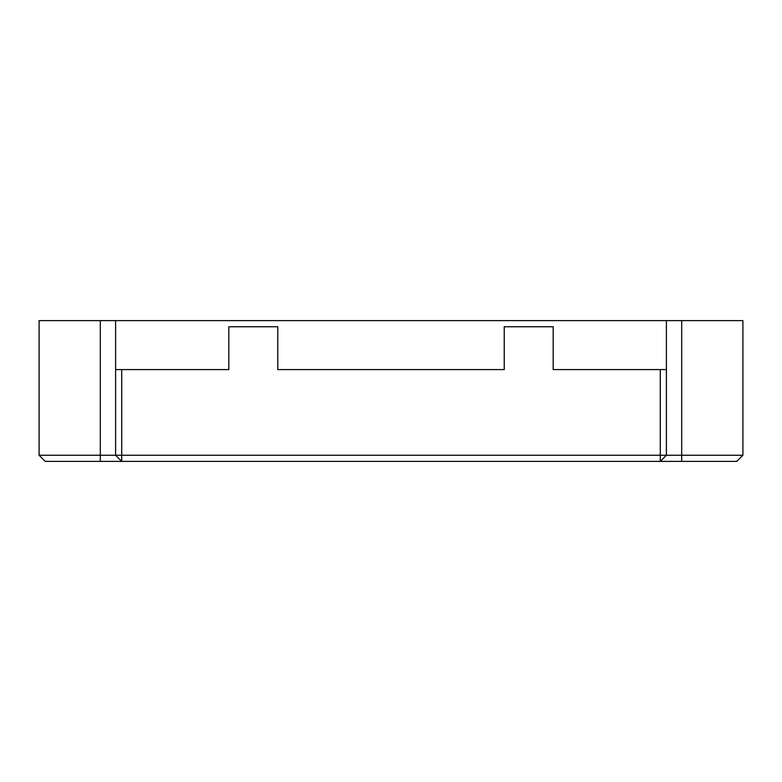 <?xml version="1.0" encoding="UTF-8"?>
<svg xmlns="http://www.w3.org/2000/svg" width="782" height="782" viewBox="0 0 782 782"><rect width="100%" height="100%" fill="white"/><g stroke="black" fill="none" stroke-linecap="round" stroke-linejoin="round"><path stroke-width="1.17" d="M39.1 320.62L39.1 455.261L45.219 461.38L736.781 461.38L742.9 455.261L39.1 455.261L39.1 320.62L666.401 320.62L666.401 369.583L660.282 369.583L660.282 461.38L666.401 455.261L666.401 369.583M660.282 369.583L553.177 369.583L553.177 326.739L504.224 326.739L504.224 369.583L277.776 369.583L277.776 326.739L228.823 326.739L228.823 369.583L121.718 369.583L121.718 461.38L115.599 455.261L115.599 320.62M121.718 369.583L115.599 369.583M504.224 369.583L277.776 369.583M554.409 369.583L553.177 369.583M228.823 369.583L227.591 369.583M742.9 455.261L742.9 320.62L666.401 320.62M100.301 461.38L100.301 320.62M681.699 320.62L681.699 461.38"/></g></svg>
